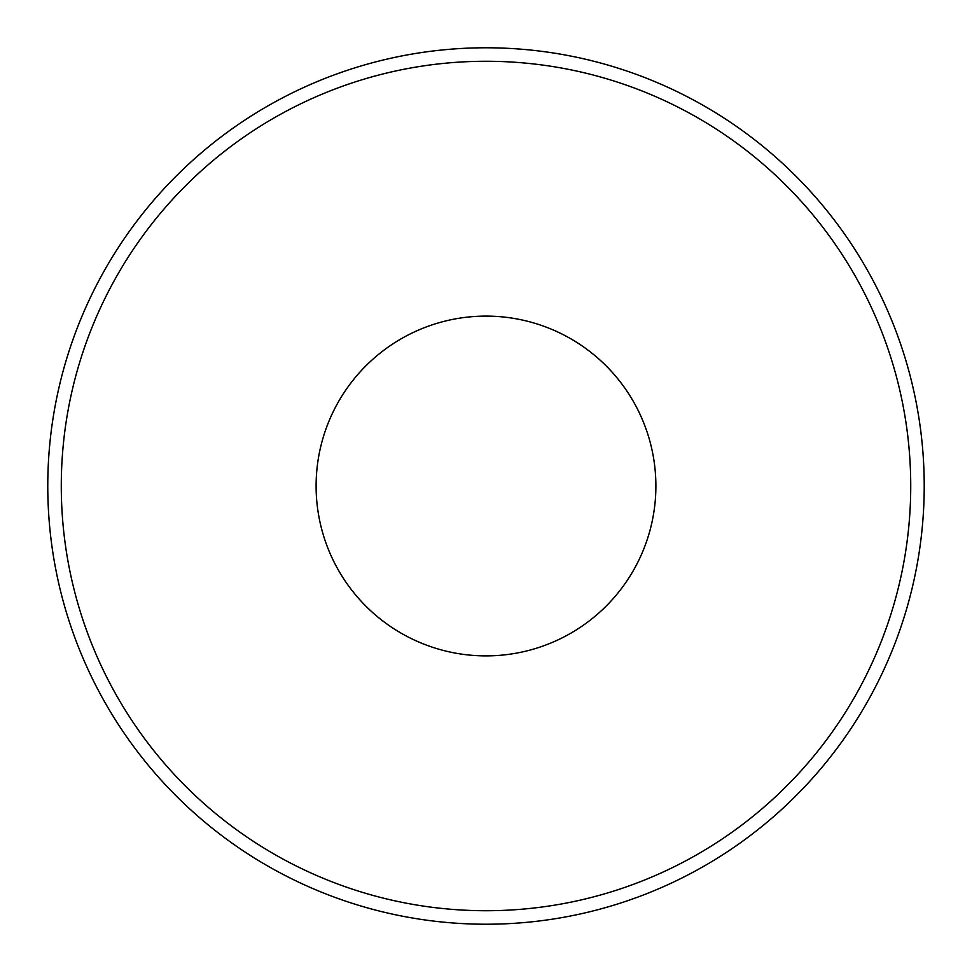 <?xml version="1.0" encoding="UTF-8"?>
<svg xmlns="http://www.w3.org/2000/svg" width="972" height="972" viewBox="0 0 972 972"><rect width="100%" height="100%" fill="white"/><g stroke="black" fill="none" stroke-linecap="round" stroke-linejoin="round"><path stroke-width="1.46" d="M459.221 48.6A438.214 438.214 0 0 1 878.19 681.506A438.214 438.214 0 0 1 120.589 727.894A438.214 438.214 0 0 1 459.221 48.6M460.048 62.062A424.74 424.74 0 0 1 866.125 675.491A424.74 424.74 0 0 1 131.84 720.446A424.74 424.74 0 0 1 460.048 62.062M475.612 316.422A169.893 169.893 0 0 1 638.045 561.792A169.893 169.893 0 0 1 344.331 579.774A169.893 169.893 0 0 1 475.612 316.422"/></g></svg>
